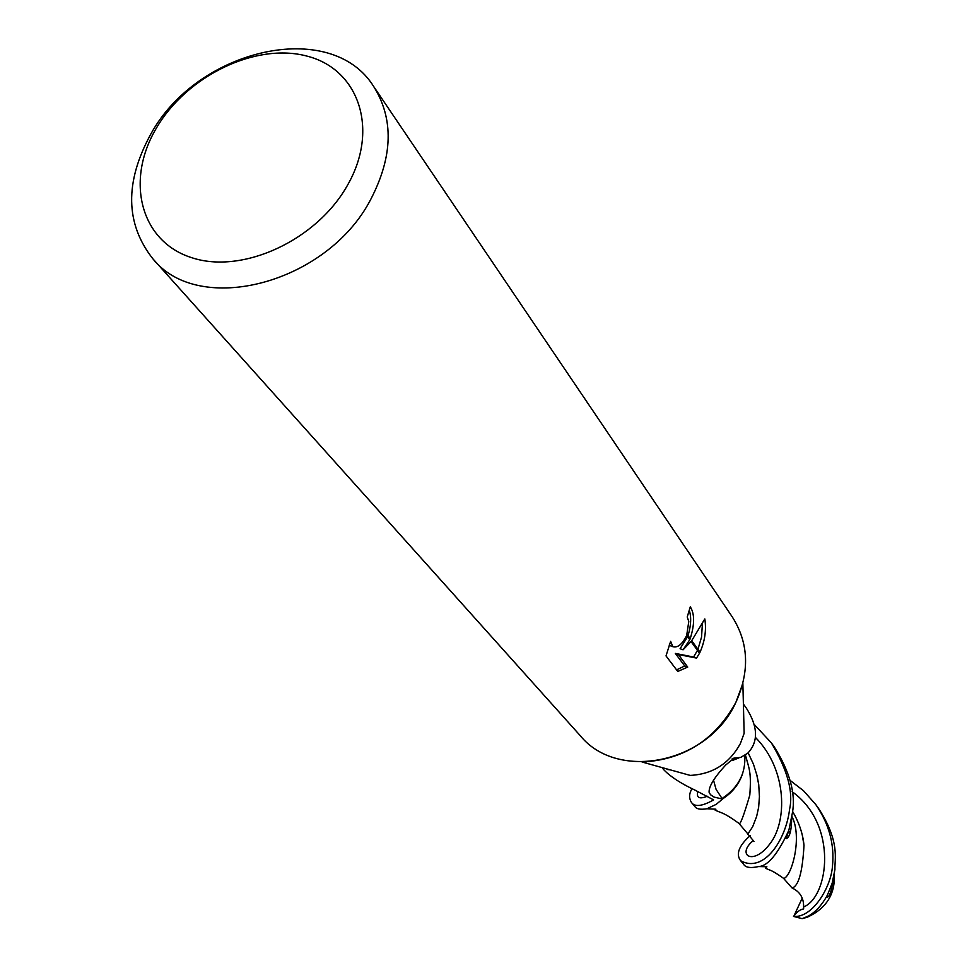 <?xml version="1.0" encoding="UTF-8"?>
<svg xmlns="http://www.w3.org/2000/svg" width="967" height="967" viewBox="0 0 967 967"><rect width="100%" height="100%" fill="white"/><g stroke="black" fill="none" stroke-linecap="round" stroke-linejoin="round"><path stroke-width="1.45" d="M742.861 683.403L744.143 733.312L740.396 743.526C729.348 763.628 712.619 774.253 690.196 775.401L642.088 762.032C683.838 759.796 715.096 739.912 735.863 702.393C708.581 763.241 617.816 781.844 580.369 735.802L152.846 258.769C125.311 223.703 124.598 182.195 150.719 134.256C197.195 48.628 331.016 17.781 373.661 86.474C393.92 118.881 392.953 156.521 370.748 199.383C327.172 283.694 198.997 316.91 152.846 258.769M661.984 767.556L664.136 770.107C670.578 776.767 680.792 783.403 694.814 790.039L713.646 799.902C702.139 806.357 694.717 807.191 691.417 802.417C688.855 798.113 689.048 793.532 692.021 788.649M744.759 755.469C745.835 773.467 738.256 787.815 722.035 798.5L723.425 798.343C732.853 792.033 739.284 783.669 742.741 773.249M721.455 798.815L714.021 797.074L710.636 794.814L709.149 792.565C708.485 786.969 714.009 777.77 725.721 764.994L734.158 758.116L740.734 757.403L747.696 753.257C758.503 741.882 758.104 726.918 746.512 708.376L743.393 704.036M347.878 184.564C317.273 240.142 242.56 274.701 191.671 257.669C140.312 241.448 125.142 180.503 156.34 128.2C186.812 75.668 256.231 42.197 307.301 56.195C358.793 69.37 379.269 129.227 347.878 184.564M687.73 667.073L677.77 671.436L666.009 655.916L670.639 641.351L672.839 646.669C677.613 648.083 682.231 644.373 686.667 635.5L689.749 639.743L683.077 649.812L691.03 641.496L699.528 653.196L696.53 658.092L678.375 654.526L687.73 667.085L684.733 665.973L675.341 653.414L693.593 657.028L697.461 650.356M686.667 635.5L688.782 621.527L687.235 616.958L690.293 606.829C694.729 613.84 694.705 624.44 690.22 638.643M700.035 652.169L691.707 640.686L704.822 618.916C706.502 629.928 704.919 641.012 700.035 652.169L699.528 653.196M687.585 636.757L680.079 648.712L683.077 649.812M688.021 635.597C691.018 625.854 691.465 617.466 689.338 610.407M687.114 634.352L690.233 638.643L689.749 639.743M670.832 645.932L669.176 645.11M676.586 669.877L684.733 665.961M697.944 649.28L701.546 637.072L702.344 624.525M675.341 653.414L678.375 654.526M693.593 657.028L696.542 658.104M373.661 86.474L732.43 617.151C748.7 642.97 749.848 671.376 735.863 702.393L742.861 683.391M722.035 798.5L716.063 789.326L713.549 780.284M732.2 758.757L734.63 758.213M670.131 769.829L667.037 769.466M754.417 724.646L771.364 742.886C787.404 769.78 793.484 791.864 789.604 809.137C786.002 839.96 763.87 873.636 740.637 860.715C735.706 854.151 738.873 845.787 750.126 835.633M740.637 860.715L743.538 864.147C745.388 867.568 750.428 868.366 758.648 866.553C767.846 866.106 777.927 853.982 788.891 830.169L792.396 812.872C795.914 793.931 789.906 771.992 774.374 747.068L771.364 742.886M691.417 802.417L694.705 806.309C696.264 809.028 700.338 809.85 706.901 808.763L716.16 804.375L723.425 798.343M789.918 780.272L803.517 790.728L815.797 804.592C829.106 823.944 834.654 844.505 832.454 866.263C830.991 887.633 812.292 918.094 793.738 916.414L802.151 898.258M834.316 874.615C835.21 894.342 826.193 908.545 807.264 917.224L802.163 918.65L793.508 916.426M802.163 918.65L808.448 916.015C815.592 912.05 821.89 905.124 827.353 895.224L832.164 883.27L834.932 869.563C834.448 859.554 840.492 842.088 818.457 808.279L816.136 805.064M791.949 816.523C802.501 836.902 791.961 876.017 783.814 878.507L783.584 878.338M793.738 916.414C796.784 911.941 800.072 909.451 803.613 908.944L803.613 906.937C803.819 898.017 799.975 891.683 792.046 887.96L783.621 878.411M792.046 887.96C798.512 886.388 802.489 872.174 804 845.351C802.924 833.965 799.117 822.615 792.553 811.337M747.962 834.038L738.897 823.34C739.948 825.721 743.575 816.329 749.8 795.152C751.504 771.581 749.123 769.007 745.424 755.034M790.269 832.188L788.504 831.68M747.745 834.17L752.677 826.725L756.617 816.535L758.636 807.36L759.433 796.639L758.732 784.612L757.028 775.655L753.426 764.099L748.156 752.834M803.613 906.949C828.562 897.146 838.558 824.924 792.142 791.683M697.86 791.538C696.192 797.823 699.334 799.395 707.3 796.252M753.462 840.456C736.056 854.32 752.592 866.831 769.708 844.094C787.392 822.119 787.621 769.889 755.505 737.483M672.839 646.669L669.793 645.545M738.873 757.935L732.273 760.521L735.536 758.261M733.095 758.333L734.158 758.116M791.647 818.505C791.526 830.713 789.664 837.47 786.062 838.752L788.879 830.23M783.814 878.507C776.984 873.672 772.234 870.832 769.551 869.974L765.453 868.257L766.879 866.758L758.648 866.553M804 845.351L802.308 835.307M807.264 917.224L810.551 915.181L808.448 916.015M833.675 877.299C831.439 891.973 829.021 898.524 826.398 896.965L827.341 895.224M738.897 823.328C730.653 817.405 724.754 813.851 721.177 812.655L715.205 810.249L715.918 809.198L706.925 808.763M787.585 837.434L786.642 837.301M753.982 841.52L747.902 834.013M756.605 774.011L758.732 784.612"/></g></svg>
